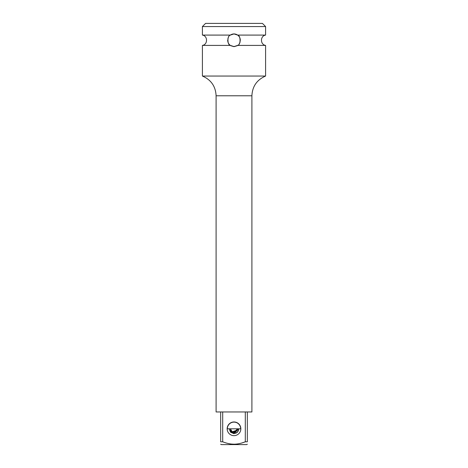 <?xml version="1.0" encoding="UTF-8"?>
<svg xmlns="http://www.w3.org/2000/svg" width="468" height="468" viewBox="0 0 468 468"><rect width="100%" height="100%" fill="white"/><g stroke="black" fill="none" stroke-linecap="round" stroke-linejoin="round"><path stroke-width="0.7" d="M227.155 428.805A6.844 6.844 0 0 0 234 435.649A6.844 6.844 0 0 0 240.844 428.805A6.844 6.844 0 0 0 234 421.96A6.844 6.844 0 0 0 227.155 428.805M222.698 411.957L222.698 441.804C226.769 443.383 230.537 444.179 234 444.196C237.463 444.179 241.231 443.383 245.302 441.804L245.302 411.957M247.338 411.957L247.338 441.804C247.338 444.992 247.338 444.992 247.338 441.804C247.338 444.992 247.338 444.992 247.338 441.804L245.302 441.804L242.36 442.81M234 444.196L231.596 444.073M220.662 444.196L221.364 444.6L246.636 444.6L247.338 444.196M222.698 441.804L220.662 441.804C220.662 444.992 220.662 444.992 220.662 441.804C220.662 444.992 220.662 444.992 220.662 441.804L220.662 411.957M251.901 95.776L251.901 411.957L216.099 411.957L216.099 95.776C215.631 86.358 211.068 79.782 202.41 76.05L265.59 76.05C256.932 79.782 252.369 86.358 251.901 95.776L216.099 95.776M230.35 45.408C227.337 45.238 226.986 35.673 230.35 35.088L234 33.93L237.65 35.088C240.681 35.281 241.008 44.834 237.65 45.408L234 46.566L230.35 45.408L202.41 45.408L202.41 76.05M265.59 26.559L262.431 23.4L205.569 23.4L202.41 26.559L265.59 26.559L265.59 35.088L237.65 35.088M202.41 26.559L202.41 35.088L230.35 35.088M265.59 76.05L265.59 45.408L237.65 45.408M238.066 35.41A6.318 6.318 0 0 0 236.504 34.445L235.252 34.053A6.318 6.318 0 0 0 232.76 34.053L231.496 34.445A6.318 6.318 0 0 0 229.917 35.428M227.694 39.903L227.688 40.552M227.735 41.049L227.898 41.892M228.402 43.173L228.419 43.208A6.318 6.318 0 0 1 228.004 42.237M228.875 43.945L229.267 44.437M229.408 44.589L229.817 44.986M228.788 36.679A6.318 6.318 0 0 0 228.29 37.545M228.191 37.762A6.318 6.318 0 0 0 227.898 38.598M228.472 43.308A6.318 6.318 0 0 0 228.887 43.957M229.934 45.086A6.318 6.318 0 0 0 231.479 46.039M232.736 46.437A6.318 6.318 0 0 0 235.264 46.437M240.084 41.95L240.178 41.576M240.312 40.558L240.306 39.897M240.271 39.47L240.113 38.657M239.604 37.335L239.593 37.311A6.318 6.318 0 0 1 240.002 38.271M239.13 36.557L238.744 36.077M238.639 35.96A6.318 6.318 0 0 0 238.592 35.907L238.171 35.504M236.516 46.045A6.318 6.318 0 0 0 238.083 45.068M239.212 43.816A6.318 6.318 0 0 0 239.71 42.957M239.751 42.869A6.318 6.318 0 0 0 240.096 41.909M239.557 37.241A6.318 6.318 0 0 0 239.119 36.545M238.844 428.934L237.358 432.297L233.936 433.649L230.554 432.21L229.156 428.805L230.543 432.198L233.912 433.649L237.329 432.321L238.844 428.934C237.797 434.333 233.608 433.485 232.707 433.087L230.56 431.104C230.174 430.127 230.724 430.396 232.222 431.911C233.865 433.596 235.843 432.561 238.171 428.805M240.687 428.805L227.313 428.805A6.687 6.687 0 0 1 234 422.118A6.687 6.687 0 0 1 240.687 428.805A6.687 6.687 0 0 0 234 422.118A6.687 6.687 0 0 0 227.313 428.805M231.596 431.455L235.392 432.104L237.58 428.934L238.148 428.957M230.806 430.425L231.133 430.946M231.572 431.438L235.433 432.087L237.58 428.805L234 432.379M230.478 429.437L230.636 430.034M230.894 430.589L231.274 431.122M234 433.649L237.352 432.303L238.838 429.016M229.156 428.805L230.537 432.186L233.883 433.649L237.299 432.35L238.838 429.039M230.683 430.133L230.426 428.805L232.222 431.911L230.42 428.805L230.554 429.764M202.41 45.408C207.891 44.612 207.891 35.884 202.41 35.088M265.59 45.408C260.109 44.612 260.109 35.884 265.59 35.088M230.8 430.396L232.222 431.911M231.455 431.315L232.064 431.806L237.317 430.133L237.574 428.904M231.654 431.508L235.638 431.976L237.574 428.934"/></g></svg>
